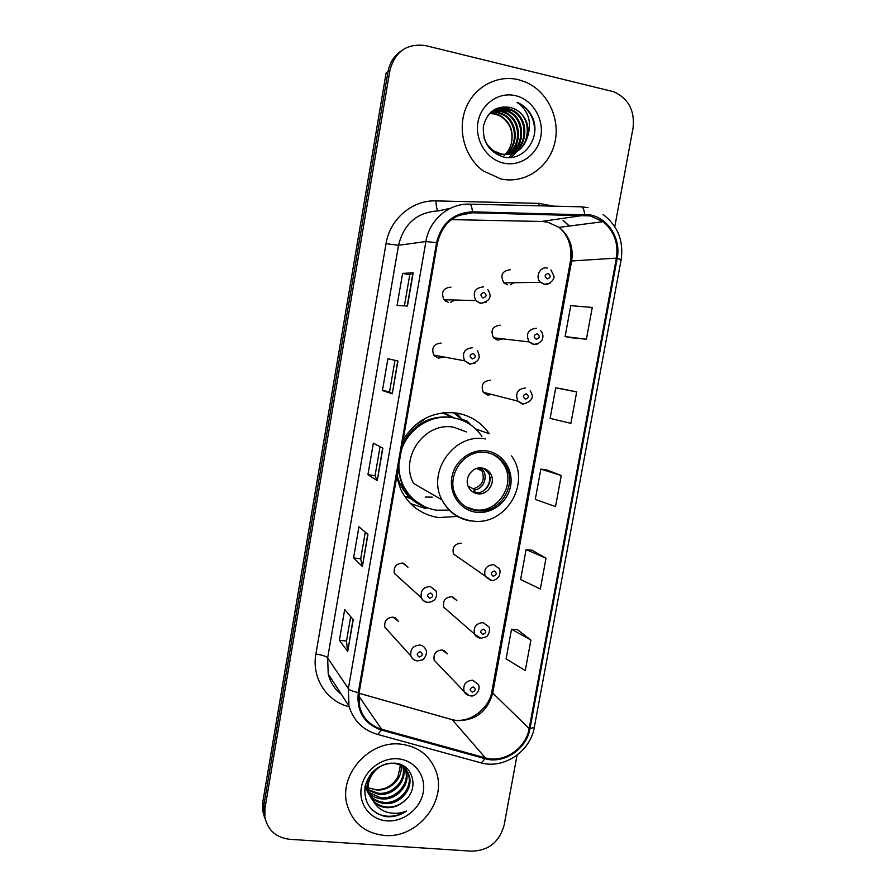 <?xml version="1.0" encoding="UTF-8"?>
<svg xmlns="http://www.w3.org/2000/svg" width="896" height="896" viewBox="0 0 896 896"><rect width="100%" height="100%" fill="white"/><g stroke="black" fill="none" stroke-linecap="round" stroke-linejoin="round"><path stroke-width="1.34" d="M475.619 428.949L489.362 433.787C481.365 422.486 470.568 415.587 456.938 413.112C434.123 410.592 416.192 419.474 403.178 439.734M396.726 476.806L400.702 489.384C408.677 505.31 421.254 514.707 438.435 517.574L457.979 516.398M437.405 517.418L432.062 516.242M441.134 343.09C433.664 343.806 431.211 347.816 433.776 355.096L438.491 358.176L443.845 356.966M403.245 563.203L408.005 567.224L402.539 563.08C396.054 563.595 393.355 567.056 394.43 573.462L421.4 597.766C420.258 590.834 423.192 587.07 430.192 586.477L436.072 590.946C437.618 597.733 434.952 601.552 428.053 602.403C424.883 601.978 422.666 600.432 421.4 597.766C422.531 600.398 424.525 601.944 427.37 602.381M394.923 617.613L398.63 621.466L393.064 617.131C386.747 617.646 384.014 621.018 384.866 627.234L410.917 656.04C410.021 649.309 412.978 645.646 419.798 645.053C422.688 645.478 424.693 647.024 425.79 649.712C428.053 651.75 424.693 659.254 422.486 659.758L417.715 660.923C414.422 660.509 412.16 658.885 410.917 656.04C411.981 658.773 413.974 660.363 416.886 660.822M450.957 287.123C443.128 287.986 440.798 292.174 443.979 299.712L448.291 302.322M452.48 596.882L456.837 600.466L451.662 596.725C445.144 597.374 442.523 600.891 443.811 607.298L474.555 634.099C473.189 627.178 476.011 623.347 483.034 622.608L488.6 626.629C490.941 628.544 488.477 635.97 486.248 636.776L481.006 638.31C477.938 637.907 475.787 636.507 474.555 634.099L480.682 638.277M443.934 650.384L447.44 653.856L442.142 649.925C435.792 650.563 433.138 654.002 434.202 660.24L464.016 691.387C462.896 684.656 465.752 680.926 472.595 680.187L478.285 684.387C481.342 688.946 475.451 697.334 470.635 695.845C467.331 695.363 465.125 693.885 464.016 691.387L469.179 695.621M490.392 380.24C482.955 381.091 480.592 385.123 483.314 392.325L487.738 395.08L491.859 394.509M461.238 543.155C454.541 543.827 451.965 547.456 453.522 554.042L458.707 557.704M500.248 325.192C492.486 326.166 490.246 330.355 493.506 337.77L497.571 340.133L502.936 338.867M510.16 269.752C502.051 270.906 499.957 275.274 503.877 282.878L507.472 284.805M411.611 499.195L405.395 496.35M443.733 412.742L452.301 416.987M450.408 302.389L454.955 300.014M510.205 284.771L513.834 282.722M462.616 419.955L453.454 412.664M400.893 51.162C393.938 56.056 389.637 62.899 388.002 71.702L386.098 73.046L262.774 802.099L262.651 810.656L264.454 817.163M614.802 226.643L633.058 127.971C634.928 110.813 628.578 98.762 613.984 91.829L425.779 45.64C407.064 43.086 395.114 51.318 389.928 70.347L264.97 808.203L263.861 805.134L263.738 813.747L265.552 820.288L263.738 813.747L263.861 805.134L388.002 71.702L263.861 805.134L262.774 802.099M518.448 79.699C497.067 74.413 473.928 87.035 465.618 108.808C457.173 130.525 464.99 157.606 483.224 170.901L500.842 178.942C524.205 184.15 548.386 168.19 554.534 143.864C560.941 119.616 548.05 91.582 525.661 82.096L518.448 79.699C497.067 74.413 473.928 87.035 465.618 108.808C457.173 130.525 464.99 157.606 483.224 170.901L500.842 178.942C524.205 184.15 548.386 168.19 554.534 143.864C560.941 119.616 548.05 91.582 525.661 82.096L518.448 79.699M400.613 744.117C369.51 740.174 338.677 774.525 346.954 804.283C352.408 822.842 364.907 833.224 384.418 835.442C417.435 838.846 447.698 800.789 435.938 771.042C429.778 755.306 418.006 746.334 400.613 744.117C369.51 740.174 338.677 774.525 346.954 804.283C352.408 822.842 364.907 833.224 384.418 835.442C417.435 838.846 447.698 800.789 435.938 771.042C429.778 755.306 418.006 746.334 400.613 744.117M590.43 215.914L602.974 221.693C614.085 230.978 618.565 243.118 616.403 258.115L529.166 728.594C526.008 748.474 503.72 763.504 485.363 757.893L381.562 729.198C370.317 725.738 363.026 718.334 359.688 707L359.139 692.642L437.45 242.883C442.21 223.854 453.869 213.819 472.427 212.778L590.43 215.914M590.598 215.018L472.438 211.837C453.41 212.912 441.459 223.205 436.576 242.715L358.277 692.552C356.451 711.368 364.112 723.856 381.259 730.027L485.072 758.699C503.888 764.445 526.725 749.045 529.973 728.672L617.198 258.283C621.152 239.131 608.619 218.501 590.598 215.018M530.914 640.046L511.515 629.238L506.083 658.907L525.291 670.533L530.914 640.046L517.418 629.675M546.011 558.197L526.098 549.584L520.61 579.544L540.333 588.997L546.011 558.197L532 550.2M570.987 337.702L586.41 339.226L592.267 307.451L570.763 305.67L565.107 336.571L571.133 337.725M576.688 391.91L555.722 387.811L550.122 418.387L570.886 423.36L576.688 391.91L561.613 388.808M561.266 475.496L540.837 469.101L535.293 499.374L555.531 506.61L561.266 475.496L546.728 469.918M264.97 808.203L264.835 816.861C267.613 830.144 275.934 837.626 289.822 839.317L471.834 851.178C488.634 850.573 499.386 841.949 504.09 825.306L517.07 755.138M347.704 651.482L339.394 640.282L344.702 609.482L353.203 619.73L347.704 651.482L353.002 619.494M392.269 393.803L382.424 390.522L387.901 358.747L397.947 360.998L392.269 393.803L397.712 360.954M407.445 306.029L397.074 305.502L402.606 273.381L413.19 272.854L407.445 306.029M362.398 566.518L353.584 557.894L358.949 526.781L367.954 534.419L362.398 566.518L367.741 534.251M377.25 480.637L367.931 474.656L373.352 443.206L382.861 448.19L377.25 480.637L382.648 448.067M367.931 474.656L375.054 475.698L377.048 480.435M353.584 557.894L360.707 558.813L362.219 566.227M402.606 273.381L409.763 274.758L413.19 272.854M382.424 390.522L389.57 391.709L392.045 393.714M339.394 640.282L346.494 641.054M350.694 616.717L346.483 641.099L347.536 651.101M540.837 469.101L546.874 469.941M555.722 387.811L561.758 388.842M586.41 339.226L565.107 336.571M526.098 549.584L532.146 550.211M511.515 629.238L517.563 629.686M375.054 475.72L380.061 446.723M389.57 391.72L394.99 360.338M404.398 305.872L409.774 274.747M360.696 558.846L365.299 532.179M489.944 113.187L495.634 113.725L500.091 115.416C509.454 121.206 513.352 129.786 511.762 141.154C513.061 129.786 508.95 121.296 499.43 115.685L494.872 114.038L489.619 113.49M491.254 112.067L498.68 112.437L503.171 114.15C518.101 121.229 519.277 145.712 505.725 154.549M490.918 112.336L497.907 112.762L502.398 114.464C517.138 121.464 518.504 145.533 505.299 154.549M492.643 111.07L501.771 111.138L506.285 112.862C521.954 120.288 522.368 146.406 507.405 154.504M492.285 111.306L500.987 111.462L505.501 113.176C520.979 120.523 521.595 146.227 506.979 154.526M494.099 110.208L504.907 109.816L509.454 111.552C525.851 119.336 525.437 147.09 509.062 154.325M493.73 110.41L504.112 110.141L508.659 111.877C524.877 119.582 524.675 146.91 508.648 154.381M527.912 135.61C529.278 123.816 525.045 115.002 515.211 109.166L510.507 107.453C496.328 105.235 487.278 111.563 483.37 126.426C482.563 141.669 489.014 151.782 502.723 156.755C523.354 162.882 541.8 137.458 532.437 117.253C529.368 110.835 524.821 106.109 518.773 103.085L517.003 102.301C528.248 110.365 531.888 121.464 527.912 135.61C523.869 149.386 515.054 155.534 501.491 154.09L494.334 151.189C489.238 147.84 485.789 143.36 484.008 137.726M487.984 115.27C493.483 109.088 500.192 106.814 508.088 108.472L512.658 110.219C529.816 118.384 528.483 147.784 510.709 154.011M500.707 154.336L493.562 151.446L489.339 148.098M490.672 112.258C495.835 108.55 501.368 107.397 507.282 108.808L511.851 110.555C528.819 118.619 527.733 147.605 510.306 154.101M510.507 107.453L515.099 109.211C532.84 117.656 530.746 148.322 511.93 153.698M515.614 95.693C498.814 91.526 481.04 103.97 477.982 122.192C474.667 140.358 486.842 159.533 503.653 163.106C520.43 166.947 537.723 154.549 540.814 136.651C544.152 118.798 532.459 99.59 515.614 95.693M511.762 141.154C510.832 146.91 508.29 151.637 504.146 155.344M517.003 102.301L518.728 103.096C529.782 109.603 535.08 119.482 534.61 132.709M505.859 108.55L513.43 114.251M521.326 137.771L518.571 147.952M517.888 149.307L516.589 151.491M516.342 151.861L511.414 157.382M502.757 109.872L510.541 115.797M518.179 138.488L515.458 148.848M514.774 150.226L513.464 152.432M513.218 152.813L512.826 153.373M512.792 153.429L509.208 157.517M486.64 452.581C464.61 448.078 444.808 476.224 456.098 496.115C460.522 504.28 467.23 509.107 476.224 510.608C499.296 514.954 518.627 484.512 505.266 464.979C500.83 458.125 494.626 453.992 486.64 452.581M466.155 507.013L474.634 509.723C497.627 514.058 516.88 483.739 503.563 464.274C500.595 459.57 496.597 456.086 491.568 453.835M461.72 419.059L456.691 413.067M453.779 417.872L442.49 412.888M459.256 419.25L451.539 417.256C429.845 415.094 413.47 424.01 402.438 444.002M398.877 464.419C398.731 471.912 400.221 478.979 403.334 485.621C410.424 499.486 421.49 507.685 436.531 510.205L449.49 510.104M481.902 436.374C474.802 426.149 465.136 419.933 452.906 417.715C431.536 413.851 408.184 428.445 401.352 450.251M466.603 431.973L453.846 427.28C425.186 421.288 399.224 457.285 413.526 483.392L441.952 499.878C426.586 471.643 454.731 432.544 485.587 438.962M397.947 469.795L402.147 484.893C406 492.834 411.589 499.072 418.947 503.597M482.115 468.026C472.237 466.043 463.523 478.789 468.776 487.558C470.736 491.008 473.648 493.058 477.512 493.718C487.603 495.656 496.216 482.462 490.56 473.771C488.589 470.568 485.778 468.664 482.115 468.026M472.752 491.904L475.294 492.576C485.33 494.514 493.909 481.398 488.264 472.741L483.952 468.451M426.126 508.704L410.525 503.574M425.208 497.056L432.23 497.146M462.526 420.459L462.694 419.518L467.04 420.997L471.094 425.219M460.858 429.856L460.97 429.206M415.128 425.23L423.338 420.168L422.912 419.664M467.04 420.997L471.352 425.41M487.738 470.49L488.936 473.043M489.709 476.414C490.123 482.742 487.738 487.738 482.552 491.389M468.149 486.226L473.29 488.824L475.35 492.587M403.312 767.032C407.826 780.304 393.59 796.421 378.56 794.315L368.402 790.339M367.842 789.902L366.318 788.525M366.195 788.413L364.963 787.024M402.774 766.629C406.672 779.867 392.582 795.222 377.899 793.184L368.312 789.634M367.741 789.208L366.15 787.875M365.669 787.405L365.019 786.722M405.261 768.813L406.179 771.176C410.861 784.56 396.48 800.979 381.248 798.84C376.566 798.347 372.467 796.421 368.939 793.05M368.782 792.904L364.918 787.304M404.802 768.342L405.44 770.101C410.122 783.451 395.763 799.837 380.576 797.709L368.771 792.389M368.278 791.918L364.896 787.427M373.61 801.629C377.048 805.19 381.326 807.195 386.456 807.632C392.896 807.968 398.675 805.93 403.794 801.494C419.81 789.79 413.515 764.366 395.181 763.157C379.613 763.19 369.555 771.053 365.019 786.744C363.72 802.446 370.462 812.381 385.235 816.547L386.826 816.715C393.848 817.118 400.4 815.237 406.482 811.059C399.907 813.669 393.299 814.016 386.635 812.078C381.002 810.298 376.667 806.814 373.61 801.629L368.995 793.262C364.414 778.646 378.526 761.981 392.907 763.235C401.117 764.075 406.526 768.186 409.147 775.544C413.851 789.029 399.347 805.605 383.981 803.466C374.987 802.054 369.118 797.126 366.352 788.682L365.613 784.179M399.963 764.266C404.23 766.651 407.042 770.056 408.397 774.446C413.101 787.909 398.619 804.44 383.298 802.301C374.315 800.901 368.458 795.984 365.702 787.55L365.254 785.568M403.794 801.494C398.406 805.728 392.493 807.554 386.075 806.982C377.014 805.571 371.101 800.61 368.323 792.109C366.654 785.322 367.808 778.893 371.773 772.811M401.038 765.531C403.166 778.445 389.603 791.661 375.917 789.858L369.533 788.11L375.794 789.634C385.582 789.824 392.974 785.512 397.958 776.698L400.411 765.195M402.774 765.498L403.099 766.371M398.003 758.834C381.461 757.288 364.146 770.75 361.334 787.494C358.288 804.227 370.44 819.851 387.005 820.87C403.525 822.136 420.381 808.763 423.226 792.299C426.306 775.846 414.602 760.133 398.003 758.834M406.482 811.059C396.334 817.174 386.366 817.902 376.566 813.254M485.363 757.893L452.267 719.723L457.397 720.675C475.821 720.541 487.603 711.312 492.722 693.022L571.682 260.725C573.619 246.971 569.43 235.861 559.115 227.371L547.501 222.096L542.136 221.48L451.438 219.621M616.403 258.115L570.45 261.061C572.275 246.926 568.501 235.693 559.115 227.371L602.974 221.693M581.437 206.808L588.067 207.648M469.806 204.165L580.866 206.797C582.826 206.786 584.08 209.306 584.651 214.323M358.277 692.552C353.035 691.544 349.731 690.234 348.376 688.643L425.902 241.517L436.576 242.715M381.259 730.027L377.832 734.496C363.115 730.251 353.483 720.765 348.947 706.026L348.376 688.643L327.656 657.922L328.227 674.016C330.411 682.539 334.757 689.259 341.264 694.154M485.072 758.699L481.309 762.944L376.331 734.082M450.296 208.32L438.693 210.862C417.323 212.05 403.928 223.53 398.518 245.302L425.902 241.517C429.296 219.979 448.818 203.302 469.37 204.154C470.926 204.131 471.946 206.696 472.438 211.837M529.973 728.672L534.318 727.25C530.443 751.341 504.056 769.238 481.309 762.944L479.472 762.44M534.318 727.25L621.141 259.773L617.198 258.283M349.138 706.765L348.253 706.518C326.166 700.75 311.539 677.432 315.885 654.114L386.042 243.656C389.872 218.994 412.339 199.898 436.016 200.894L538.978 203.381L553.414 206.147M389.928 70.347L388.002 71.702M569.397 226.038L562.957 220.17L569.139 226.072M386.042 243.656L398.518 245.302L327.656 657.922C325.931 656.186 322.011 654.909 315.885 654.114M436.016 200.894C436.139 207.256 437.035 210.582 438.693 210.862M538.978 203.381L539.034 205.8M348.622 705.522L348.253 706.518M381.562 729.198L358.725 695.979M359.038 693.28L452.267 719.723M529.166 728.594L492.722 693.022L491.893 691.354L570.45 261.061M584.64 215.23L541.442 221.458M472.427 212.778L458.562 215.477M407.21 306.018L412.933 272.899M475.933 512.221C491.613 514.55 507.752 502.264 510.597 485.99C513.666 469.75 502.678 453.309 486.931 450.957C471.229 448.358 454.664 460.701 451.853 477.243C448.806 493.752 460.208 510.138 475.933 512.221M470.87 521.058C457.845 518.896 448.202 511.84 441.952 499.878C448.627 511.963 458.707 518.997 472.192 520.968C505.445 526.49 531.754 483 511.482 455.907M397.062 474.88C399.078 483.437 403.088 490.762 409.091 496.866C414.075 501.805 419.866 505.355 426.474 507.528M480.861 467.902C489.138 473.939 484.557 489.216 474.242 490.022M479.382 467.925L481.947 470.893C485.195 479.83 482.306 485.811 473.29 488.824M504.448 283.394L505.019 282.856M549.998 283.17L544.32 284.402L540.456 282.307C534.778 277.155 540.019 266.202 547.288 268.061M548.184 273.448C544.578 274.613 544.242 276.438 547.187 278.914C550.794 277.738 551.13 275.912 548.184 273.448M538.53 343.549L533.434 344.478L529.066 341.914C525.582 333.872 528.013 329.325 536.379 328.25M537.23 333.838C533.635 335.048 533.299 336.862 536.245 339.27C539.84 338.061 540.176 336.258 537.23 333.838M522.626 404.107L517.866 401.128C514.965 393.322 517.53 388.942 525.549 388.002M526.355 393.792C522.771 395.035 522.435 396.827 525.381 399.179C528.976 397.936 529.301 396.144 526.355 393.792M490.694 580.35L485.195 576.43C483.538 569.307 486.315 565.365 493.539 564.603L498.949 568.4C500.461 569.845 500.416 572.6 498.814 576.677C495.858 579.813 493.394 581.034 491.445 580.362L453.522 554.042M494.234 570.976C490.661 572.309 490.336 574.067 493.27 576.24C496.843 574.907 497.168 573.149 494.234 570.976M483.683 629.16C480.11 630.538 479.797 632.274 482.731 634.39C486.293 633.024 486.606 631.277 483.683 629.16M473.2 686.93C469.638 688.33 469.325 690.054 472.259 692.115C475.821 690.715 476.134 688.99 473.2 686.93M486.45 302.008L480.413 303.442L475.765 300.608C472.36 292.41 474.891 287.851 483.347 286.922M483.034 297.965C486.718 296.766 487.043 294.93 484.019 292.443C480.323 293.642 479.998 295.49 483.034 297.965M445.57 301.19L447.25 299.802M475.037 363.07L469.638 364.134L464.565 360.797C461.821 352.89 464.475 348.533 472.55 347.738M472.203 358.949C475.888 357.717 476.213 355.891 473.178 353.472C469.493 354.704 469.168 356.53 472.203 358.949M434.885 356.384L436.397 355.589M429.71 598.315C433.362 596.949 433.675 595.168 430.651 592.995C427 594.362 426.675 596.131 429.71 598.315M419.283 657.037C422.923 655.637 423.237 653.878 420.213 651.762C416.573 653.162 416.259 654.92 419.283 657.037M262.651 810.656L264.835 816.861M621.141 259.773C623.806 240.845 617.781 225.736 603.053 214.424M348.947 706.026L328.227 674.016M359.038 693.246L449.59 718.928M456.982 720.272C473.088 721.549 489.877 706.306 491.893 691.354M493.562 151.446L494.334 151.189M502.398 114.464L503.171 114.15M505.501 113.176L506.285 112.862M508.659 111.877L509.454 111.552M511.851 110.555L512.658 110.219M499.43 115.685L500.091 115.416M402.147 484.893L403.334 485.621M503.563 464.274L505.266 464.979M488.264 472.741L490.56 473.771M424.57 506.699L409.091 496.866L404.544 496.227M476.571 468.474L481.947 470.893L479.83 467.902M365.702 787.55L366.352 788.682M368.323 792.109L368.995 793.262M405.451 770.101L406.179 771.176M408.397 774.446L409.147 775.555M503.877 282.878L540.456 282.307L544.746 284.267C545.776 286.238 555.397 280.538 553.874 275.856L550.973 269.976M493.506 337.77L529.066 341.914L533.926 344.355C535.976 345.061 538.642 343.728 541.901 340.357C543.614 336.874 543.178 333.637 540.579 330.646M483.314 392.325L517.866 401.128L523.197 403.995C532.146 401.565 534.475 397.174 530.163 390.824M487.805 289.554C492.374 296.542 490.045 301.123 480.816 303.296L475.765 300.608L443.979 299.712M477.467 350.874C481.186 357.896 478.733 362.264 470.12 364L464.565 360.797L433.776 355.096"/></g></svg>
